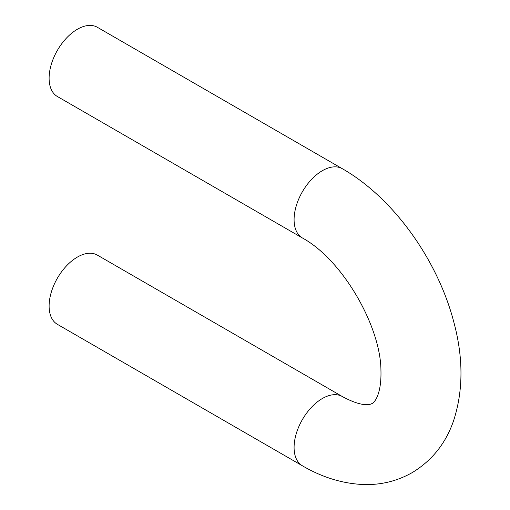 <?xml version="1.0" encoding="UTF-8"?>
<svg xmlns="http://www.w3.org/2000/svg" width="510" height="510" viewBox="0 0 510 510"><rect width="100%" height="100%" fill="white"/><g stroke="black" fill="none" stroke-linecap="round" stroke-linejoin="round"><path stroke-width="0.76" d="M302.366 237.947A39.971 23.078 120 0 1 296.24 205.919A39.971 23.078 120 0 1 322.352 170.697A39.971 23.078 120 0 1 342.337 168.714L97.359 27.279A39.971 23.078 120 0 0 77.373 29.261A39.971 23.078 120 0 0 51.261 64.483A39.971 23.078 120 0 0 57.388 96.511L302.366 237.947C342.803 259.966 380.524 326.4 380.938 370.005C381.729 395.989 373.435 403.378 372.045 403.493C371.127 404.098 363.923 408.223 342.337 396.544L97.359 255.108A39.971 23.078 -60 0 0 57.388 278.186A39.971 23.078 -60 0 0 57.388 324.334L302.366 465.77A39.971 23.078 -60 0 1 302.366 419.615A39.971 23.078 -60 0 1 342.337 396.544M342.337 168.714C393.153 197.689 437.376 259.507 453.658 321.466C463.424 357.427 463.405 390.501 453.6 420.68C445.842 443.279 432.002 460.613 412.093 472.681C396.844 481.268 380.371 485.208 362.68 484.5C341.993 483.454 321.887 477.207 302.366 465.77"/></g></svg>
